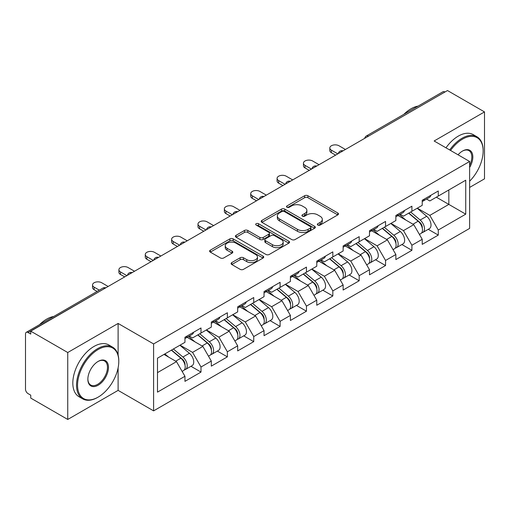 <?xml version="1.0" encoding="UTF-8"?>
<svg xmlns="http://www.w3.org/2000/svg" width="510" height="510" viewBox="0 0 510 510"><rect width="100%" height="100%" fill="white"/><g stroke="black" fill="none" stroke-linecap="round" stroke-linejoin="round"><path stroke-width="0.76" d="M317.832 225.076A1.645 0.95 0 0 0 320.152 225.076L337.779 214.895A2.346 1.351 0 0 0 338.468 213.939A2.346 1.351 0 0 0 337.779 212.982L307.919 195.744A2.346 1.351 0 0 0 304.604 195.744L286.977 205.919A1.645 0.95 0 0 0 286.492 206.588A1.645 0.95 0 0 0 286.977 207.258A1.645 0.95 0 0 0 289.298 207.258L291.58 205.944A7.51 4.335 0 0 1 302.194 205.944L304.687 207.379A7.51 4.335 0 0 1 306.886 210.445A7.51 4.335 0 0 1 304.687 213.511L302.404 214.825A1.645 0.95 0 0 0 301.92 215.494A1.645 0.95 0 0 0 302.404 216.17A1.645 0.95 0 0 0 304.725 216.17L307.007 214.85A7.51 4.335 0 0 1 317.622 214.85L320.114 216.285A7.51 4.335 0 0 1 322.307 219.351A7.51 4.335 0 0 1 320.114 222.417L317.832 223.731A1.645 0.95 0 0 0 317.347 224.406A1.645 0.95 0 0 0 317.832 225.076L317.832 223.731M231.776 262.593A2.346 1.351 0 0 0 231.094 263.549A2.346 1.351 0 0 0 231.776 264.505L240.153 269.344A2.346 1.351 0 0 0 243.474 269.344L263.045 258.041A2.346 1.351 0 0 0 263.734 257.085A2.346 1.351 0 0 0 263.045 256.128L233.191 238.89A2.346 1.351 0 0 0 229.87 238.89L210.298 250.187A2.346 1.351 0 0 0 209.61 251.149A2.346 1.351 0 0 0 210.298 252.106L220.416 257.945A2.346 1.351 0 0 0 223.731 257.945L232.107 253.113A2.346 1.351 0 0 0 232.796 252.15A2.346 1.351 0 0 0 232.107 251.194L227.09 248.3A6.273 3.621 0 0 1 225.254 245.737A6.273 3.621 0 0 1 229.13 242.39A6.273 3.621 0 0 1 235.964 243.174L255.625 254.522A6.273 3.621 0 0 1 257.461 257.085A6.273 3.621 0 0 1 253.591 260.431A6.273 3.621 0 0 1 246.751 259.647L243.474 257.754A2.346 1.351 0 0 0 240.153 257.754L231.776 262.593L231.776 264.505M118.11 323.442L67.747 352.518L30.74 331.156L447.487 90.544L484.5 111.913L434.137 140.989L469.627 161.479L153.599 343.938L118.11 323.442L118.11 355.081M291.745 239.56A2.346 1.351 0 0 0 295.06 239.56L314.638 228.257A2.346 1.351 0 0 0 315.327 227.301A2.346 1.351 0 0 0 314.638 226.344L284.778 209.106A2.346 1.351 0 0 0 281.463 209.106L261.885 220.403A2.346 1.351 0 0 0 261.197 221.365A2.346 1.351 0 0 0 261.885 222.322L291.745 239.56M256.817 225.426A1.645 0.95 0 0 1 258.487 225.662L258.487 223.712L288.845 241.236A2.346 1.351 0 0 1 289.527 242.193A2.346 1.351 0 0 1 288.845 243.149L269.267 254.452A2.346 1.351 0 0 1 265.952 254.452L236.092 237.214L236.092 235.295A2.346 1.351 0 0 0 235.403 236.257A2.346 1.351 0 0 0 236.092 237.214M236.092 235.295L244.469 230.463A2.346 1.351 0 0 1 247.783 230.463L259.896 237.45A2.346 1.351 0 0 0 263.211 237.45L268.77 234.243A2.346 1.351 0 0 0 269.458 233.287A2.346 1.351 0 0 0 268.77 232.33L256.16 225.05A1.645 0.95 0 0 1 255.682 224.381A1.645 0.95 0 0 1 256.696 223.501A1.645 0.95 0 0 1 258.487 223.712M67.747 352.518L67.747 419.456L118.11 390.38L153.599 410.869L153.599 343.938M153.599 410.869L469.627 228.41L469.627 161.479M190.976 366.295L201.004 372.083L201.004 367.009L192.557 352.378L180.049 345.155M201.004 372.083L184.951 381.353L184.951 376.278L157.488 392.133L157.488 358.179L184.951 342.325L184.951 337.25L201.004 327.981L201.004 333.055L211.312 327.101L211.312 322.033L227.371 312.764L227.371 317.832L237.679 311.884L237.679 306.81L253.731 297.54L253.731 302.615L264.04 296.661L264.04 291.586L280.098 282.317L280.098 287.391L290.407 281.443L290.407 276.369L306.459 267.1L306.459 272.174L316.767 266.22L316.767 261.145L332.826 251.876L332.826 256.951L343.134 250.996L343.134 245.928L359.187 236.659L359.187 241.727L369.495 235.779L369.495 230.705L385.554 221.436L385.554 226.51L395.862 220.556L395.862 215.481L411.914 206.212L411.914 211.287L422.223 205.339L422.223 200.264L438.281 190.995L438.281 196.069L465.738 180.215L465.738 214.168L438.281 230.023L429.828 215.386L417.32 208.169M428.253 229.309L438.281 235.097L438.281 230.023M438.281 235.097L422.223 244.366L422.223 239.292L411.914 245.246L403.467 230.609L390.96 223.386M401.886 244.526L411.914 250.314L411.914 245.246M411.914 250.314L395.862 259.584L395.862 254.515L385.554 260.463L377.1 245.826L364.593 238.61M375.526 259.749L385.554 265.538L385.554 260.463M385.554 265.538L369.495 274.807L369.495 269.733L359.187 275.687L350.74 261.05L338.232 253.827M349.159 274.973L359.187 280.761L359.187 275.687M359.187 280.761L343.134 290.031L343.134 284.956L332.826 290.904L324.373 276.273L311.865 269.05M322.798 290.19L332.826 295.978L332.826 290.904M332.826 295.978L316.767 305.248L316.767 300.173L306.459 306.127L298.012 291.49L285.504 284.274M296.431 305.413L306.459 311.202L306.459 306.127M306.459 311.202L290.407 320.471L290.407 315.397L280.098 321.351L271.645 306.714L259.137 299.491M270.07 320.631L280.098 326.419L280.098 321.351M280.098 326.419L264.04 335.688L264.04 330.62L253.731 336.568L245.284 321.931L232.777 314.715M243.703 335.854L253.731 341.643L253.731 336.568M253.731 341.643L237.679 350.912L237.679 345.837L227.371 351.792L218.917 337.155L206.41 329.932M217.343 351.078L227.371 356.866L227.371 351.792M227.371 356.866L211.312 366.135L211.312 361.061L201.004 367.009M189.286 336.052L192.557 337.932L201.004 333.055M192.557 352.378L202.865 346.424L187.094 337.314M211.312 361.061L202.865 346.424M215.653 320.828L218.917 322.715L227.371 317.832M218.917 337.155L229.226 331.2L213.454 322.097M237.679 345.837L229.226 331.2M242.014 305.605L245.284 307.492L253.731 302.615M245.284 321.931L255.593 315.983L239.821 306.873M264.04 330.62L255.593 315.983M268.381 290.388L271.645 292.275L280.098 287.391M271.645 306.714L281.953 300.76L266.182 291.656M290.407 315.397L281.953 300.76M294.742 275.164L298.012 277.051L306.459 272.174M298.012 291.49L308.32 285.543L292.549 276.433M316.767 300.173L308.32 285.543M321.109 259.941L324.373 261.828L332.826 256.951M324.373 276.273L334.681 270.319L318.909 261.209M343.134 284.956L334.681 270.319M347.469 244.723L350.74 246.61L359.187 241.727M350.74 261.05L361.048 255.096L345.276 245.992M369.495 269.733L361.048 255.096M373.836 229.5L377.1 231.387L385.554 226.51M377.1 245.826L387.409 239.878L371.637 230.769M395.862 254.515L387.409 239.878M400.197 214.283L403.467 216.17L411.914 211.287M403.467 230.609L413.776 224.655L398.004 215.551M422.223 239.292L413.776 224.655M444.956 92.01L368.398 136.208M367.321 136.833A3.583 2.072 120 0 1 368.226 136.113A3.583 2.072 60 0 0 366.435 135.934L442.992 91.736A3.583 2.072 60 0 1 444.784 91.908M426.564 199.059L429.828 200.946L438.281 196.069M429.828 215.386L448.838 204.408L448.838 189.969L465.738 180.215M436.337 197.191L465.738 214.168M469.627 187.431L484.5 178.844L484.5 111.913M67.747 419.456L30.74 398.087L30.74 395.161L28.037 393.599A3.583 2.072 -120 0 1 25.5 389.206L25.5 333.98A3.583 2.072 -120 0 1 26.239 332.341A3.583 2.072 -120 0 1 28.037 332.52L30.74 334.082L30.74 331.156M157.488 372.619L176.498 361.647L163.997 354.425M184.951 376.278L176.498 361.647M118.11 390.38L118.11 367.837M318.489 225.305L320.114 224.368A7.51 4.335 0 0 0 322.307 221.302L322.307 219.351M306.886 210.445L306.886 212.396A7.51 4.335 0 0 1 304.687 215.462L303.061 216.399M337.747 214.914L307.919 197.695A2.346 1.351 0 0 0 304.604 197.695L287.634 207.493M314.606 228.276L284.778 211.057A2.346 1.351 0 0 0 281.463 211.057L261.917 222.341M310.488 227.97A1.645 0.95 0 0 0 310.972 227.301A1.645 0.95 0 0 0 310.488 226.631L284.28 211.497A1.645 0.95 0 0 0 281.96 211.497L279.55 212.887A7.51 4.335 0 0 0 277.357 215.953A7.51 4.335 0 0 0 279.55 219.013L297.47 229.36A7.51 4.335 0 0 0 308.085 229.36L310.488 227.97L310.488 229.921A1.645 0.95 0 0 0 310.972 229.251L310.972 227.301M277.357 215.953L277.357 217.904A7.51 4.335 0 0 0 279.55 220.97L279.55 219.013M310.488 229.921L308.085 231.31A7.51 4.335 0 0 1 297.47 231.31L279.55 220.97M236.124 237.233L244.469 232.413L244.469 230.463M269.458 233.287L269.458 235.237A2.346 1.351 0 0 1 268.77 236.194L263.211 239.407A2.346 1.351 0 0 1 259.896 239.407L247.783 232.413A2.346 1.351 0 0 0 244.469 232.413M258.487 225.662L288.813 243.168M272.461 244.704A6.273 3.621 0 0 0 279.301 245.495A6.273 3.621 0 0 0 283.171 242.148A6.273 3.621 0 0 0 281.335 239.585L274.412 235.582A2.346 1.351 0 0 0 271.09 235.582L265.538 238.795A2.346 1.351 0 0 0 264.849 239.751A2.346 1.351 0 0 0 265.538 240.707L272.461 244.704L272.461 246.661A6.273 3.621 0 0 0 279.301 247.446A6.273 3.621 0 0 0 283.171 244.099L283.171 242.148M264.849 239.751L264.849 241.702A2.346 1.351 0 0 0 265.538 242.658L265.538 240.707M272.461 246.661L265.538 242.658M257.461 257.085L257.461 259.035A6.273 3.621 0 0 1 253.591 262.382A6.273 3.621 0 0 1 246.751 261.598L243.474 259.705A2.346 1.351 0 0 0 240.153 259.705L231.808 264.524M225.254 245.737L225.254 247.688A6.273 3.621 0 0 0 227.09 250.251L227.09 248.3M232.082 253.132L227.09 250.251M263.013 258.06L233.191 240.841A2.346 1.351 0 0 0 229.87 240.841L210.33 252.125M420.214 222.717L419.029 222.028M421.725 232.77A7.886 4.552 -120 0 0 422.873 232.413A7.886 4.552 -120 0 0 424.288 226.899A7.886 4.552 -120 0 0 420.183 220.033L410.671 212.007M422.873 232.413L429.375 228.658A7.886 4.552 -120 0 0 430.797 223.144A7.886 4.552 -120 0 0 426.692 216.272L417.18 208.252M408.841 213.065L419.685 222.22A4.781 2.76 60 0 1 422.267 228.11M419.405 234.415L420.846 233.586A7.886 4.552 -120 0 0 422.261 228.072A7.886 4.552 -120 0 0 418.155 221.2L408.644 213.18M405.903 220.11L399.483 214.697M345.417 149.475L338.991 145.771A5.38 3.105 0 0 0 333.132 145.095A5.38 3.105 0 0 0 329.811 147.964A5.38 3.105 0 0 0 331.385 150.163L331.385 152.7A5.38 3.105 180 0 1 329.811 150.501L329.811 147.964M335.612 155.136L331.385 152.7M424.339 199.04A7.886 4.552 60 0 1 422.873 201.189A7.886 4.552 60 0 1 422.223 201.456M430.848 195.285A7.886 4.552 60 0 1 429.375 197.434L422.873 201.189M337.811 153.867L331.385 150.163M469.627 181.197A29.159 16.836 120 0 0 483.148 151.036A29.159 16.836 120 0 0 462.532 139.134A29.159 16.836 120 0 0 450.559 150.469M449.692 149.965A29.873 17.251 -60 0 1 462.022 138.255A29.873 17.251 -60 0 1 476.958 136.776A29.873 17.251 -60 0 1 483.148 150.456L483.148 151.036M458.056 154.798A14.58 8.415 -60 0 1 462.532 151.036L462.532 151.036A14.58 8.415 -60 0 1 472.107 153A14.58 8.415 -60 0 1 469.627 167.478M469.627 165.399A13.859 8.001 120 0 0 468.951 150.648A13.859 8.001 120 0 0 462.27 151.189M403.882 114.316A29.873 17.251 -60 0 1 410.983 108.789A29.873 17.251 -60 0 1 418.092 106.112M445.969 147.817A29.873 17.251 -60 0 1 458.305 136.113A29.873 17.251 -60 0 1 473.242 134.634L476.958 136.776M98.169 349.497A29.159 16.836 120 0 0 77.552 385.209A29.159 16.836 120 0 0 98.169 397.111L97.665 397.405A29.873 17.251 -60 0 1 82.722 398.884A29.873 17.251 -60 0 1 78.145 374.946A29.873 17.251 -60 0 1 97.665 348.617A29.873 17.251 -60 0 1 112.602 347.138A29.873 17.251 -60 0 1 118.785 360.812L118.785 361.399A29.159 16.836 120 0 0 98.169 349.497M98.169 361.399L98.169 361.399A14.58 8.415 -60 0 1 108.477 367.353A14.58 8.415 -60 0 1 98.169 385.209A14.58 8.415 -60 0 1 87.86 379.255A14.58 8.415 -60 0 1 98.169 361.399L98.169 361.399M87.867 378.956A13.859 8.001 120 0 0 90.729 385.018A13.859 8.001 120 0 0 97.665 384.33A13.859 8.001 120 0 0 106.718 372.115A13.859 8.001 120 0 0 104.595 361.003A13.859 8.001 120 0 0 97.914 361.552M39.519 324.679A29.873 17.251 -60 0 1 46.627 319.152A29.873 17.251 -60 0 1 53.735 316.468M82.722 398.884L79.005 396.735A29.873 17.251 -60 0 1 74.428 372.797A29.873 17.251 -60 0 1 93.942 346.475A29.873 17.251 -60 0 1 108.879 344.989L112.602 347.138M97.665 397.405L98.169 397.111A29.159 16.836 120 0 0 118.785 361.399M393.847 237.934L392.668 237.252M395.365 247.987A7.886 4.552 -120 0 0 396.506 247.637A7.886 4.552 -120 0 0 397.928 242.123A7.886 4.552 -120 0 0 393.816 235.25L384.304 227.23M396.506 247.637L403.015 243.876A7.886 4.552 -120 0 0 404.43 238.368A7.886 4.552 -120 0 0 400.325 231.495L390.813 223.469M382.474 228.282L393.325 237.437A4.781 2.76 60 0 1 395.907 243.327M393.044 249.632L394.479 248.803A7.886 4.552 -120 0 0 395.9 243.295A7.886 4.552 -120 0 0 391.788 236.423L382.277 228.397M379.536 235.333L373.116 229.914M367.487 253.158L366.301 252.475M368.998 263.211A7.886 4.552 -120 0 0 370.145 262.854A7.886 4.552 -120 0 0 371.56 257.346A7.886 4.552 -120 0 0 367.455 250.474L357.943 242.448M370.145 262.854L376.654 259.099A7.886 4.552 -120 0 0 378.069 253.585A7.886 4.552 -120 0 0 373.964 246.719L364.452 238.693M356.114 243.506L366.958 252.66A4.781 2.76 60 0 1 369.54 258.551M366.677 264.856L368.118 264.027A7.886 4.552 -120 0 0 369.533 258.513A7.886 4.552 -120 0 0 365.428 251.647L355.916 243.621M353.175 250.55L346.755 245.138M341.12 268.375L339.94 267.693M342.637 278.434A7.886 4.552 -120 0 0 343.778 278.077A7.886 4.552 -120 0 0 345.2 272.563A7.886 4.552 -120 0 0 341.088 265.697L331.576 257.671M343.778 278.077L350.287 274.323A7.886 4.552 -120 0 0 351.702 268.808A7.886 4.552 -120 0 0 347.597 261.936L338.085 253.916M329.747 258.729L340.597 267.884A4.781 2.76 60 0 1 343.179 273.768M340.317 280.079L341.751 279.244A7.886 4.552 -120 0 0 343.173 273.736A7.886 4.552 -120 0 0 339.061 266.864L329.549 258.838M326.808 265.774L320.388 260.355M314.759 283.598L313.573 282.916M316.27 293.652A7.886 4.552 -120 0 0 317.418 293.295A7.886 4.552 -120 0 0 318.833 287.787A7.886 4.552 -120 0 0 314.727 280.914L305.216 272.888M317.418 293.295L323.926 289.54A7.886 4.552 -120 0 0 325.342 284.032A7.886 4.552 -120 0 0 321.236 277.159L311.725 269.133M303.386 273.947L314.23 283.101A4.781 2.76 60 0 1 316.812 288.991M313.95 295.296L315.39 294.468A7.886 4.552 -120 0 0 316.806 288.96A7.886 4.552 -120 0 0 312.7 282.087L303.189 274.061M300.447 280.991L294.028 275.578M288.392 298.822L287.213 298.133M289.909 308.875A7.886 4.552 -120 0 0 291.051 308.518A7.886 4.552 -120 0 0 292.472 303.01A7.886 4.552 -120 0 0 288.36 296.138L278.849 288.112M291.051 308.518L297.559 304.763A7.886 4.552 -120 0 0 298.975 299.249A7.886 4.552 -120 0 0 294.869 292.383L285.358 284.357M277.019 289.17L287.869 298.324A4.781 2.76 60 0 1 290.451 304.215M287.589 310.52L289.023 309.691A7.886 4.552 -120 0 0 290.445 304.177A7.886 4.552 -120 0 0 286.333 297.304L276.822 289.285M274.08 296.214L267.661 290.802M319.05 164.698L312.63 160.988A5.38 3.105 0 0 0 306.765 160.318A5.38 3.105 0 0 0 303.45 163.187A5.38 3.105 0 0 0 305.025 165.38L305.025 167.917A5.38 3.105 180 0 1 303.45 165.724L303.45 163.187M309.251 170.359L305.025 167.917M397.978 214.264A7.886 4.552 60 0 1 396.506 216.412A7.886 4.552 60 0 1 395.862 216.68M404.481 210.502A7.886 4.552 60 0 1 403.015 212.657L396.506 216.412M311.444 169.09L305.025 165.38M292.689 179.922L286.263 176.211A5.38 3.105 0 0 0 280.404 175.536A5.38 3.105 0 0 0 277.083 178.404A5.38 3.105 0 0 0 278.658 180.604L278.658 183.141A5.38 3.105 180 0 1 277.083 180.942L277.083 178.404M282.884 185.576L278.658 183.141M371.611 229.481A7.886 4.552 60 0 1 370.145 231.629A7.886 4.552 60 0 1 369.495 231.897M378.12 225.726A7.886 4.552 60 0 1 376.654 227.874L370.145 231.629M285.084 184.308L278.658 180.604M266.322 195.139L259.902 191.435A5.38 3.105 0 0 0 254.044 190.759A5.38 3.105 0 0 0 250.722 193.628A5.38 3.105 0 0 0 252.297 195.821L252.297 198.358A5.38 3.105 180 0 1 250.722 196.165L250.722 193.628M256.524 200.8L252.297 198.358M345.251 244.704A7.886 4.552 60 0 1 343.778 246.853A7.886 4.552 60 0 1 343.134 247.12M351.753 240.949A7.886 4.552 60 0 1 350.287 243.098L343.778 246.853M258.717 199.531L252.297 195.821M239.961 210.362L233.535 206.652A5.38 3.105 0 0 0 227.677 205.983A5.38 3.105 0 0 0 224.355 208.851A5.38 3.105 0 0 0 225.93 211.044L225.93 213.582A5.38 3.105 180 0 1 224.355 211.389L224.355 208.851M230.157 216.023L225.93 213.582M318.884 259.928A7.886 4.552 60 0 1 317.418 262.076A7.886 4.552 60 0 1 316.767 262.344M325.393 256.167A7.886 4.552 60 0 1 323.926 258.315L317.418 262.076M232.356 214.755L225.93 211.044M213.594 225.579L207.175 221.875A5.38 3.105 0 0 0 201.316 221.2A5.38 3.105 0 0 0 197.995 224.069A5.38 3.105 0 0 0 199.569 226.268L199.569 228.805A5.38 3.105 180 0 1 197.995 226.606L197.995 224.069M203.796 231.24L199.569 228.805M292.523 275.145A7.886 4.552 60 0 1 291.051 277.293A7.886 4.552 60 0 1 290.407 277.561M299.026 271.39A7.886 4.552 60 0 1 297.559 273.538L291.051 277.293M205.989 229.972L199.569 226.268M262.032 314.039L260.846 313.357M263.542 324.092A7.886 4.552 -120 0 0 264.69 323.742A7.886 4.552 -120 0 0 266.105 318.227A7.886 4.552 -120 0 0 262 311.355L252.488 303.335M264.69 323.742L271.199 319.98A7.886 4.552 -120 0 0 272.614 314.472A7.886 4.552 -120 0 0 268.509 307.6L258.997 299.574M250.659 304.394L261.502 313.542A4.781 2.76 60 0 1 264.084 319.432M261.222 325.737L262.663 324.908A7.886 4.552 -120 0 0 264.078 319.4A7.886 4.552 -120 0 0 259.972 312.528L250.461 304.502M247.72 311.438L241.3 306.019M187.234 240.803L180.808 237.093A5.38 3.105 0 0 0 174.949 236.423A5.38 3.105 0 0 0 171.628 239.292A5.38 3.105 0 0 0 173.202 241.485L173.202 244.022A5.38 3.105 180 0 1 171.628 241.829L171.628 239.292M177.429 246.464L173.202 244.022M266.156 290.368A7.886 4.552 60 0 1 264.69 292.517A7.886 4.552 60 0 1 264.04 292.785M272.665 286.614A7.886 4.552 60 0 1 271.199 288.762L264.69 292.517M179.628 245.195L173.202 241.485M235.665 329.262L234.485 328.58M237.182 339.316A7.886 4.552 -120 0 0 238.323 338.959A7.886 4.552 -120 0 0 239.745 333.451A7.886 4.552 -120 0 0 235.633 326.578L226.121 318.552M238.323 338.959L244.832 335.204A7.886 4.552 -120 0 0 246.247 329.689A7.886 4.552 -120 0 0 242.142 322.824L232.63 314.798M224.292 319.611L235.142 328.765A4.781 2.76 60 0 1 237.724 334.656M234.861 340.961L236.296 340.132A7.886 4.552 -120 0 0 237.717 334.617A7.886 4.552 -120 0 0 233.605 327.751L224.094 319.725M221.353 326.655L214.933 321.243M160.867 256.026L154.447 252.316A5.38 3.105 0 0 0 148.589 251.647A5.38 3.105 0 0 0 145.267 254.509A5.38 3.105 0 0 0 146.842 256.708L146.842 259.246A5.38 3.105 180 0 1 145.267 257.046L145.267 254.509M151.068 261.681L146.842 259.246M239.796 305.586A7.886 4.552 60 0 1 238.323 307.734A7.886 4.552 60 0 1 237.679 308.002M246.298 301.831A7.886 4.552 60 0 1 244.832 303.979L238.323 307.734M153.261 260.412L146.842 256.708M209.304 344.479L208.118 343.797M210.815 354.539A7.886 4.552 -120 0 0 211.962 354.182A7.886 4.552 -120 0 0 213.378 348.668A7.886 4.552 -120 0 0 209.272 341.802L199.761 333.776M211.962 354.182L218.471 350.427A7.886 4.552 -120 0 0 219.886 344.913A7.886 4.552 -120 0 0 215.781 338.041L206.269 330.021M197.931 334.834L208.781 343.989A4.781 2.76 60 0 1 211.357 349.873M208.494 356.184L209.935 355.349A7.886 4.552 -120 0 0 211.35 349.841A7.886 4.552 -120 0 0 207.245 342.969L197.733 334.942M194.992 341.878L188.572 336.46M134.506 271.243L128.08 267.54A5.38 3.105 0 0 0 122.221 266.864A5.38 3.105 0 0 0 118.9 269.733A5.38 3.105 0 0 0 120.475 271.926L120.475 274.463A5.38 3.105 180 0 1 118.9 272.27L118.9 269.733M124.701 276.904L120.475 274.463M213.429 320.809A7.886 4.552 60 0 1 211.962 322.957A7.886 4.552 60 0 1 211.312 323.225M219.937 317.054A7.886 4.552 60 0 1 218.471 319.203L211.962 322.957M126.901 275.636L120.475 271.926M182.937 359.703L181.758 359.021M184.454 369.756A7.886 4.552 -120 0 0 185.595 369.399A7.886 4.552 -120 0 0 187.017 363.891A7.886 4.552 -120 0 0 182.905 357.019L173.394 348.993M185.595 369.399L192.104 365.644A7.886 4.552 -120 0 0 193.519 360.136A7.886 4.552 -120 0 0 189.414 353.264L179.902 345.238M171.564 350.051L182.414 359.206A4.781 2.76 60 0 1 184.996 365.096M182.134 371.401L183.568 370.572A7.886 4.552 -120 0 0 184.99 365.064A7.886 4.552 -120 0 0 180.878 358.192L171.366 350.166M168.625 357.096L164.864 353.921M108.139 286.467L101.719 282.757A5.38 3.105 0 0 0 95.861 282.087A5.38 3.105 0 0 0 92.539 284.956A5.38 3.105 0 0 0 94.114 287.149L94.114 289.686A5.38 3.105 180 0 1 92.539 287.493L92.539 284.956M97.117 291.42L94.114 289.686M187.068 336.033A7.886 4.552 60 0 1 185.595 338.181A7.886 4.552 60 0 1 184.951 338.449M193.57 332.271A7.886 4.552 60 0 1 192.104 334.42L185.595 338.181M99.316 290.152L94.114 287.149M104.76 288.418L28.037 332.52M105.5 287.991A3.583 2.072 -60 0 0 104.588 288.322A3.583 2.072 -120 0 0 102.797 288.144L26.239 332.341M340.954 152.05A3.583 2.072 120 0 1 341.866 151.33A3.583 2.072 -60 0 1 342.777 150.998M314.594 167.274A3.583 2.072 120 0 1 315.499 166.553A3.583 2.072 -60 0 1 316.41 166.222M288.226 182.491A3.583 2.072 120 0 1 289.138 181.77A3.583 2.072 -60 0 1 290.05 181.445M261.866 197.714A3.583 2.072 120 0 1 262.771 196.994A3.583 2.072 -60 0 1 263.683 196.662M235.499 212.938A3.583 2.072 120 0 1 236.41 212.217A3.583 2.072 -60 0 1 237.322 211.886M209.138 228.155A3.583 2.072 120 0 1 210.043 227.434A3.583 2.072 -60 0 1 210.955 227.103M182.771 243.378A3.583 2.072 120 0 1 183.683 242.658A3.583 2.072 -60 0 1 184.594 242.326M156.411 258.595A3.583 2.072 120 0 1 157.316 257.875A3.583 2.072 -60 0 1 158.227 257.55M130.044 273.819A3.583 2.072 120 0 1 130.955 273.099A3.583 2.072 -60 0 1 131.867 272.767M320.114 224.368L320.114 222.417M302.404 216.17L302.404 214.825M304.687 215.462L304.687 213.511M286.977 207.258L286.977 205.919M304.604 197.695L304.604 195.744M307.919 197.695L307.919 195.744M337.779 214.895L337.779 212.982M261.885 222.322L261.885 220.403M281.463 211.057L281.463 209.106M284.778 211.057L284.778 209.106M314.638 228.257L314.638 226.344M297.47 231.31L297.47 229.36M308.085 231.31L308.085 229.36M247.783 232.413L247.783 230.463M259.896 239.407L259.896 237.45M263.211 239.407L263.211 237.45M268.77 236.194L268.77 234.243M288.845 243.149L288.845 241.236M240.153 259.705L240.153 257.754M243.474 259.705L243.474 257.754M246.751 261.598L246.751 259.647M232.107 253.113L232.107 251.194M210.298 252.106L210.298 250.187M229.87 240.841L229.87 238.89M233.191 240.841L233.191 238.89M263.045 258.041L263.045 256.128M420.183 220.033L426.692 216.272M412.972 224.196L418.155 221.2M393.816 235.25L400.325 231.495M386.612 239.413L391.788 236.423M367.455 250.474L373.964 246.719M360.245 254.637L365.428 251.647M341.088 265.697L347.597 261.936M333.884 269.854L339.061 266.864M314.727 280.914L321.236 277.159M307.517 285.077L312.7 282.087M288.36 296.138L294.869 292.383M281.157 300.301L286.333 297.304M262 311.355L268.509 307.6M254.79 315.518L259.972 312.528M235.633 326.578L242.142 322.824M228.429 330.741L233.605 327.751M209.272 341.802L215.781 338.041M202.062 345.958L207.245 342.969M182.905 357.019L189.414 353.264M175.701 361.182L180.878 358.192M366.435 135.934A3.583 3.583 0 0 0 364.714 138.337M343.013 150.864A3.583 3.583 0 0 0 338.347 153.555M316.653 166.081A3.583 3.583 0 0 0 311.986 168.778M290.286 181.305A3.583 3.583 0 0 0 285.619 183.995M263.925 196.528A3.583 3.583 0 0 0 259.258 199.219M237.558 211.746A3.583 3.583 0 0 0 232.891 214.442M211.197 226.969A3.583 3.583 0 0 0 206.531 229.659M184.83 242.186A3.583 3.583 0 0 0 180.17 244.883M158.47 257.41A3.583 3.583 0 0 0 153.803 260.1M132.103 272.633A3.583 3.583 0 0 0 127.443 275.323M105.742 287.85A3.583 3.583 0 0 0 102.797 288.144"/></g></svg>
